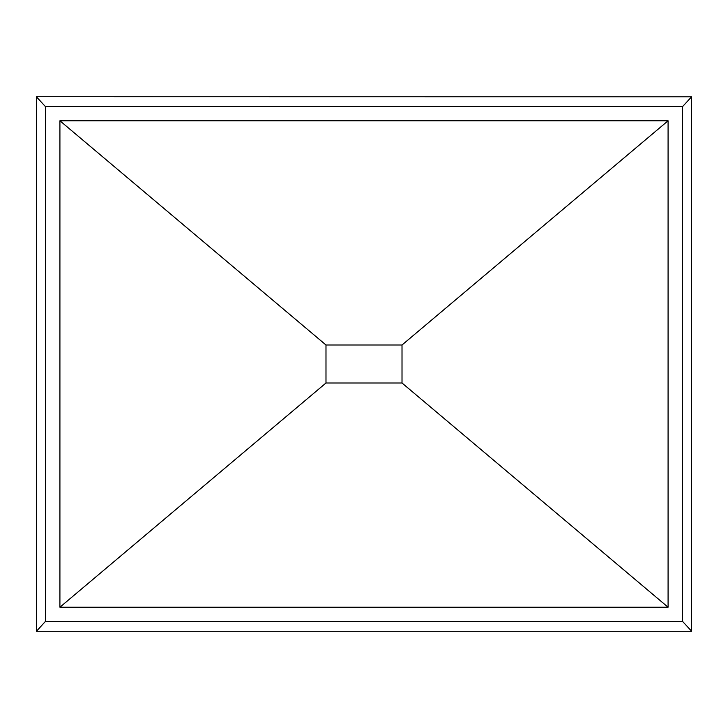 <?xml version="1.0" encoding="UTF-8"?>
<svg xmlns="http://www.w3.org/2000/svg" width="728" height="728" viewBox="0 0 728 728"><rect width="100%" height="100%" fill="white"/><g stroke="black" fill="none" stroke-linecap="round" stroke-linejoin="round"><path stroke-width="1.09" d="M325.989 383.001L325.989 344.999L402.011 344.999L402.011 383.001L325.989 383.001L59.914 607.216L668.086 607.216L402.011 383.001M36.4 631.203L36.427 96.715L691.6 96.797L691.573 631.285L36.427 631.285L45.418 621.421L682.582 621.421L691.6 631.203M36.4 96.797L45.418 106.579L45.418 621.421M682.582 621.421L682.582 106.579L45.418 106.579M682.582 106.579L691.6 96.797M668.086 607.216L668.086 120.784L59.914 120.784L325.989 344.999M59.914 120.784L59.914 607.216M668.086 120.784L402.011 344.999"/></g></svg>
